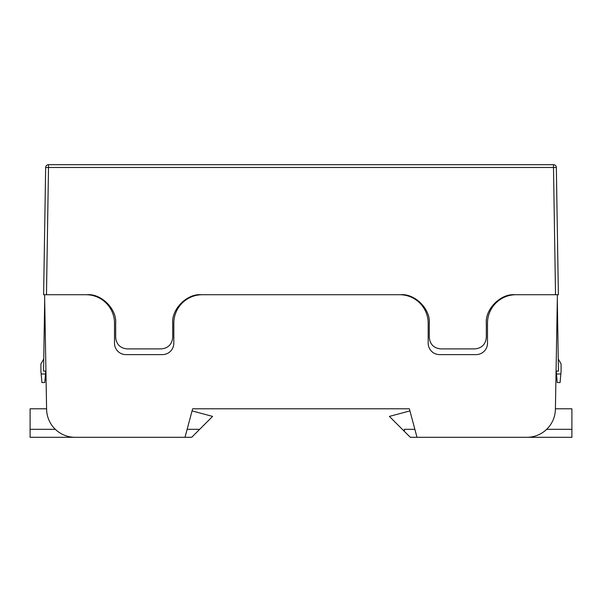 <?xml version="1.0" encoding="UTF-8"?>
<svg xmlns="http://www.w3.org/2000/svg" width="602" height="602" viewBox="0 0 602 602"><rect width="100%" height="100%" fill="white"/><g stroke="black" fill="none" stroke-linecap="round" stroke-linejoin="round"><path stroke-width="0.9" d="M46.474 294.724L43.622 294.724L45.654 167.506L48.506 167.476L46.474 294.724L87.162 294.724C101.264 293.445 116.946 309.127 115.674 323.236L115.674 337.496C116.397 344.374 120.204 348.174 127.082 348.904L161.298 348.904C168.176 348.174 171.984 344.374 172.706 337.496L172.706 323.236C171.435 309.127 187.117 293.445 201.218 294.724L400.781 294.724C414.883 293.445 430.565 309.127 429.294 323.236L429.294 337.496C430.016 344.374 433.824 348.174 440.702 348.904L474.918 348.904C481.796 348.174 485.603 344.374 486.326 337.496L486.326 323.236C485.054 309.127 500.736 293.445 514.838 294.724L558.378 294.724L557.399 294.724L555.398 409.285A28.512 28.512 0 0 1 526.885 437.3L417.005 437.3L409.36 408.788L192.64 408.788L184.995 437.3L75.115 437.3A28.512 28.512 0 0 1 46.602 409.285L44.601 294.724L43.622 294.724L45.654 167.506A2.852 2.852 0 0 1 48.506 164.7L553.494 164.7A2.852 2.852 0 0 1 556.346 167.506L558.378 294.724M557.309 299.977L558.445 371.095L556.067 371.095M45.933 371.095L43.555 371.095L44.691 299.977M558.25 358.995L561.094 363.917L561.094 371.095L560.086 382.548L557.234 382.548L556.233 371.095M45.767 371.095L44.766 382.548L41.914 382.548L40.906 371.095L40.906 363.917L43.75 358.995M414.492 298.878L414.492 298.238M419.624 302.874L419.624 301.835M399.668 294.724A28.512 28.512 0 0 1 428.18 323.236L428.18 343.2A11.408 11.408 0 0 0 439.588 354.608L476.084 354.608A11.408 11.408 0 0 0 487.492 343.2L487.492 323.236A28.512 28.512 0 0 1 516.012 294.724M85.988 294.724A28.512 28.512 0 0 1 114.508 323.236L114.508 343.2A11.408 11.408 0 0 0 125.916 354.608L162.412 354.608A11.408 11.408 0 0 0 173.82 343.2L173.82 323.236A28.512 28.512 0 0 1 202.332 294.724M187.508 298.878L187.508 298.238M182.376 302.874L182.376 301.835M187.139 429.316L199.691 429.316L191.707 437.3L30.1 437.3L30.1 408.788L46.595 408.788M30.1 429.316L55.324 429.316M199.691 429.316L212.604 416.403L192.076 410.903M555.405 408.788L571.9 408.788L571.9 429.316L546.676 429.316M409.924 410.903L389.396 416.403L410.293 437.3L571.9 437.3L571.9 429.316M404.311 431.318L404.311 429.316L414.861 429.316M555.526 294.724L553.494 167.476L48.506 167.476L48.506 164.7A2.852 2.852 0 0 0 45.654 167.506M556.481 373.992L560.838 373.992M41.162 373.992L45.519 373.992M556.346 167.506A2.852 2.852 0 0 0 553.494 164.7L553.494 167.476L556.346 167.506"/></g></svg>
